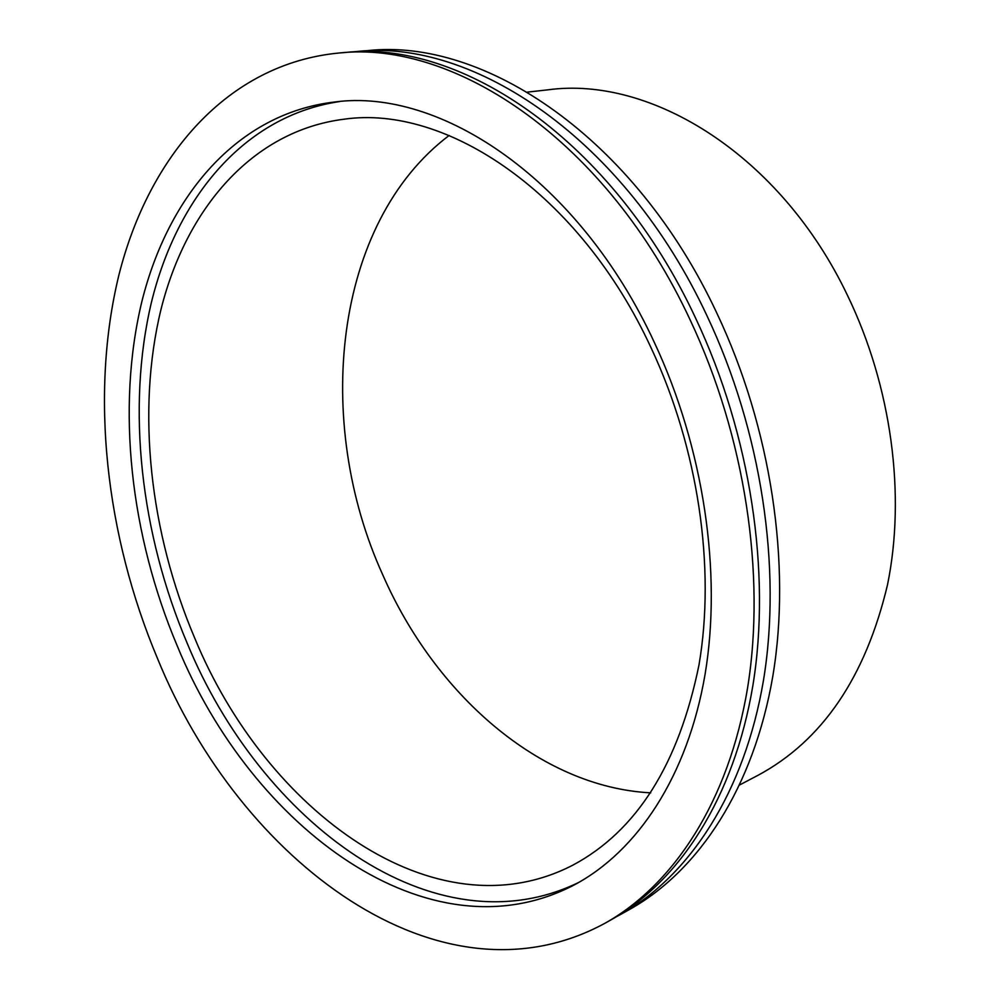 <?xml version="1.0" encoding="UTF-8"?>
<svg xmlns="http://www.w3.org/2000/svg" width="1000" height="1000" viewBox="0 0 1000 1000"><rect width="100%" height="100%" fill="white"/><g stroke="black" fill="none" stroke-linecap="round" stroke-linejoin="round"><path stroke-width="1.5" d="M605.425 923L610.662 920.062C679.188 881.5 734.05 798.2 752.9 685.4C771.325 572.562 750.675 434.7 695.713 318.35C613 140.725 461.475 39.288 344.7 52.538L338.725 53.038C227.4 63.762 148.825 156.488 118.987 274.713C89.763 394.1 105.688 535.425 157.587 658.688C239.887 861.038 440.15 1013.375 605.425 923C673.938 884.45 728.787 801.012 747.575 687.913C765.938 574.775 745.163 436.488 690.075 319.762C607.163 141.537 455.475 39.775 338.725 53.038M527.438 92.112L547.85 89.838C651.462 75.588 780.938 155.488 847.6 295.625C891.612 386.712 905.962 495.012 887.463 585.013C865.475 677.288 822.325 740.713 758 775.312L739.812 784.862M615.812 917.075L621.05 914.225C689.575 875.662 744.488 792.65 763.462 680.413C782.013 568.162 761.587 431.15 706.888 315.562C624.562 139.1 473.387 38.325 356.575 51.537L350.65 52.125M621.05 914.225L630.3 909.038C698.838 870.462 753.775 787.7 772.85 675.987C791.513 564.25 771.287 428 716.812 313.075C634.85 137.65 483.975 37.475 367.15 50.663L356.575 51.537M194.675 638C265.763 811.025 434.85 936.3 572.712 865.225C636.6 831.162 678.688 764.425 698.975 665.013C715.662 567.875 698.413 448.913 651.287 348.263C579.763 193.113 446.413 104.338 344 119.213C252.113 130.8 186.163 208.8 160.938 309.637C136.237 411.337 149.913 532.537 194.675 638M650.713 792.85C539.55 787.075 434.925 694.087 382.812 574.95C313.087 421.9 333.387 222.838 449.162 135.438M177.338 646.112C251.663 827.738 429.225 960.9 574.412 884.837C637.275 851.287 687.537 776.45 705.025 674.638C722.138 572.775 703.8 448.013 654.362 342.488C579.462 180.25 440.8 87.475 334.425 102.025C237.375 113.488 168.175 195.675 141.862 301.55C116.088 408.363 130.525 535.425 177.338 646.112M339.775 101.538C244.475 115.475 176.938 197.712 151.363 302.613C126.35 408.425 140.762 533.675 187.025 642.85C260.438 821.6 434.438 953.05 579.113 882.25"/></g></svg>
